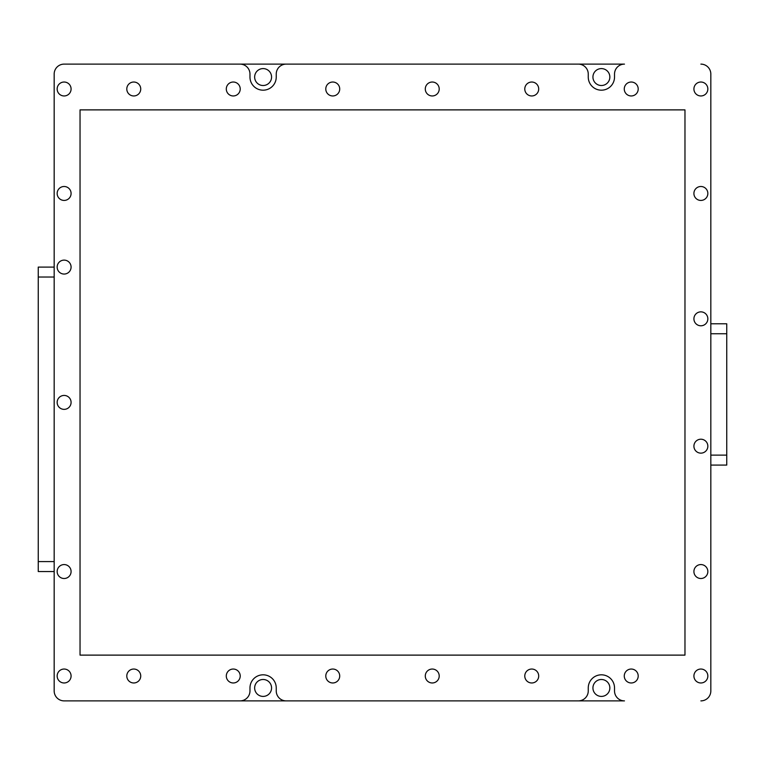 <?xml version="1.0" encoding="UTF-8"?>
<svg xmlns="http://www.w3.org/2000/svg" width="765" height="765" viewBox="0 0 765 765"><rect width="100%" height="100%" fill="white"/><g stroke="black" fill="none" stroke-linecap="round" stroke-linejoin="round"><path stroke-width="1.15" d="M592.932 77.055A8.453 8.453 0 0 0 601.386 85.508A8.453 8.453 0 0 0 609.848 77.055A8.453 8.453 0 0 0 601.386 68.592A8.453 8.453 0 0 0 592.932 77.055M254.649 77.055A8.453 8.453 0 0 0 263.103 85.508A8.453 8.453 0 0 0 271.565 77.055A8.453 8.453 0 0 0 263.103 68.592A8.453 8.453 0 0 0 254.649 77.055M254.649 687.945A8.453 8.453 0 0 0 263.103 696.408A8.453 8.453 0 0 0 271.565 687.945A8.453 8.453 0 0 0 263.103 679.492A8.453 8.453 0 0 0 254.649 687.945M592.932 687.945A8.453 8.453 0 0 0 601.386 696.408A8.453 8.453 0 0 0 609.848 687.945A8.453 8.453 0 0 0 601.386 679.492A8.453 8.453 0 0 0 592.932 687.945M38.25 571.541L54.172 571.541L38.25 571.541L38.25 561.587L54.172 561.587M54.172 267.09L38.25 267.09L38.25 561.587M64.117 700.883L624.47 700.883A9.945 9.945 0 0 1 614.524 690.929L614.524 687.945A13.129 13.129 0 0 0 601.386 674.816A13.129 13.129 0 0 0 588.256 687.945L588.256 690.929A9.945 9.945 0 0 1 578.302 700.883L286.186 700.883A9.945 9.945 0 0 1 276.242 690.929L276.242 687.945A13.129 13.129 0 0 0 263.103 674.816A13.129 13.129 0 0 0 249.973 687.945L249.973 690.929A9.945 9.945 0 0 1 240.028 700.883L64.126 700.883A9.945 9.945 0 0 1 54.172 690.929A9.945 9.945 0 0 0 64.117 700.883M64.117 64.117A9.945 9.945 0 0 0 54.172 74.071L54.172 690.929L54.172 74.071A9.945 9.945 0 0 1 64.126 64.117L240.028 64.117A9.945 9.945 0 0 1 249.973 74.071L249.973 77.055A13.129 13.129 0 0 0 263.103 90.184A13.129 13.129 0 0 0 276.242 77.055L276.242 74.071A9.945 9.945 0 0 1 286.186 64.117L578.302 64.117A9.945 9.945 0 0 1 588.256 74.071L588.256 77.055A13.129 13.129 0 0 0 601.386 90.184A13.129 13.129 0 0 0 614.524 77.055L614.524 74.071A9.945 9.945 0 0 1 624.47 64.117L64.117 64.117M726.75 323.796L710.828 323.796L726.75 323.796L710.828 323.796L726.75 323.796L726.75 333.75L710.828 333.75M710.828 465.082L726.75 465.082L726.75 333.75M710.828 690.929L710.828 74.071L710.828 690.929A9.945 9.945 0 0 1 700.883 700.883M133.76 682.973A6.962 6.962 0 0 0 140.731 676.011A6.962 6.962 0 0 0 133.76 669.04A6.962 6.962 0 0 0 126.799 676.011A6.962 6.962 0 0 0 133.76 682.973M233.258 682.973A6.962 6.962 0 0 0 240.22 676.011A6.962 6.962 0 0 0 233.258 669.04A6.962 6.962 0 0 0 226.297 676.011A6.962 6.962 0 0 0 233.258 682.973M332.756 682.973A6.962 6.962 0 0 0 339.717 676.011A6.962 6.962 0 0 0 332.756 669.04A6.962 6.962 0 0 0 325.785 676.011A6.962 6.962 0 0 0 332.756 682.973M432.244 682.973A6.962 6.962 0 0 0 439.215 676.011A6.962 6.962 0 0 0 432.244 669.04A6.962 6.962 0 0 0 425.283 676.011A6.962 6.962 0 0 0 432.244 682.973M531.742 682.973A6.962 6.962 0 0 0 538.703 676.011A6.962 6.962 0 0 0 531.742 669.04A6.962 6.962 0 0 0 524.78 676.011A6.962 6.962 0 0 0 531.742 682.973M631.24 682.973A6.962 6.962 0 0 0 638.201 676.011A6.962 6.962 0 0 0 631.24 669.04A6.962 6.962 0 0 0 624.269 676.011A6.962 6.962 0 0 0 631.24 682.973M700.883 682.973A6.962 6.962 0 0 0 707.845 676.011A6.962 6.962 0 0 0 700.883 669.04A6.962 6.962 0 0 0 693.912 676.011A6.962 6.962 0 0 0 700.883 682.973M700.883 578.503A6.962 6.962 0 0 0 707.845 571.541A6.962 6.962 0 0 0 700.883 564.57A6.962 6.962 0 0 0 693.912 571.541A6.962 6.962 0 0 0 700.883 578.503M700.883 453.138A6.962 6.962 0 0 0 707.845 446.177A6.962 6.962 0 0 0 700.883 439.215A6.962 6.962 0 0 0 693.912 446.177A6.962 6.962 0 0 0 700.883 453.138M700.883 325.785A6.962 6.962 0 0 0 707.845 318.823A6.962 6.962 0 0 0 700.883 311.862A6.962 6.962 0 0 0 693.912 318.823A6.962 6.962 0 0 0 700.883 325.785M700.883 200.43A6.962 6.962 0 0 0 707.845 193.459A6.962 6.962 0 0 0 700.883 186.497A6.962 6.962 0 0 0 693.912 193.459A6.962 6.962 0 0 0 700.883 200.43M700.883 95.96A6.962 6.962 0 0 0 707.845 88.989A6.962 6.962 0 0 0 700.883 82.027A6.962 6.962 0 0 0 693.912 88.989A6.962 6.962 0 0 0 700.883 95.96M631.24 95.96A6.962 6.962 0 0 0 638.201 88.989A6.962 6.962 0 0 0 631.24 82.027A6.962 6.962 0 0 0 624.269 88.989A6.962 6.962 0 0 0 631.24 95.96M531.742 95.96A6.962 6.962 0 0 0 538.703 88.989A6.962 6.962 0 0 0 531.742 82.027A6.962 6.962 0 0 0 524.78 88.989A6.962 6.962 0 0 0 531.742 95.96M432.244 95.96A6.962 6.962 0 0 0 439.215 88.989A6.962 6.962 0 0 0 432.244 82.027A6.962 6.962 0 0 0 425.283 88.989A6.962 6.962 0 0 0 432.244 95.96M332.756 95.96A6.962 6.962 0 0 0 339.717 88.989A6.962 6.962 0 0 0 332.756 82.027A6.962 6.962 0 0 0 325.785 88.989A6.962 6.962 0 0 0 332.756 95.96M233.258 95.96A6.962 6.962 0 0 0 240.22 88.989A6.962 6.962 0 0 0 233.258 82.027A6.962 6.962 0 0 0 226.297 88.989A6.962 6.962 0 0 0 233.258 95.96M133.76 95.96A6.962 6.962 0 0 0 140.731 88.989A6.962 6.962 0 0 0 133.76 82.027A6.962 6.962 0 0 0 126.799 88.989A6.962 6.962 0 0 0 133.76 95.96M64.126 95.96A6.962 6.962 0 0 0 71.088 88.989A6.962 6.962 0 0 0 64.126 82.027A6.962 6.962 0 0 0 57.155 88.989A6.962 6.962 0 0 0 64.126 95.96M64.126 200.43A6.962 6.962 0 0 0 71.088 193.459A6.962 6.962 0 0 0 64.126 186.497A6.962 6.962 0 0 0 57.155 193.459A6.962 6.962 0 0 0 64.126 200.43M64.126 274.052A6.962 6.962 0 0 0 71.088 267.09A6.962 6.962 0 0 0 64.126 260.119A6.962 6.962 0 0 0 57.155 267.09A6.962 6.962 0 0 0 64.126 274.052M64.126 409.361A6.962 6.962 0 0 0 71.088 402.4A6.962 6.962 0 0 0 64.126 395.438A6.962 6.962 0 0 0 57.155 402.4A6.962 6.962 0 0 0 64.126 409.361M64.126 578.503A6.962 6.962 0 0 0 71.088 571.541A6.962 6.962 0 0 0 64.126 564.57A6.962 6.962 0 0 0 57.155 571.541A6.962 6.962 0 0 0 64.126 578.503M64.126 682.973A6.962 6.962 0 0 0 71.088 676.011A6.962 6.962 0 0 0 64.126 669.04A6.962 6.962 0 0 0 57.155 676.011A6.962 6.962 0 0 0 64.126 682.973M700.883 64.117A9.945 9.945 0 0 1 710.828 74.071M684.971 655.117L684.971 109.883L80.038 109.883L80.038 655.117L684.971 655.117M54.172 277.035L38.25 277.035M710.828 455.127L726.75 455.127"/></g></svg>
